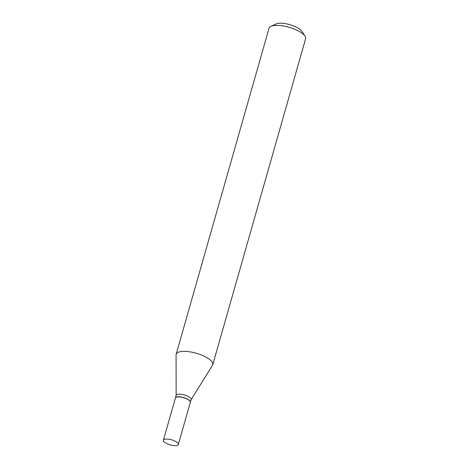 <?xml version="1.0" encoding="UTF-8"?>
<svg xmlns="http://www.w3.org/2000/svg" width="469" height="469" viewBox="0 0 469 469"><rect width="100%" height="100%" fill="white"/><g stroke="black" fill="none" stroke-linecap="round" stroke-linejoin="round"><path stroke-width="0.7" d="M173.254 445.55A7.762 2.644 15.9 0 1 163.388 440.233A7.762 2.644 15.9 0 1 168.453 439.172A7.762 2.644 15.9 0 1 178.32 444.489A7.762 2.644 15.9 0 1 173.254 445.55M163.388 440.233L175.388 398.111A7.762 2.644 15.9 0 1 180.454 397.05A7.762 2.644 15.9 0 1 190.32 402.367L178.32 444.489M175.406 398.04A7.762 2.644 15.9 0 1 175.424 397.976A7.762 2.644 15.9 0 1 180.489 396.909A7.762 2.644 15.9 0 1 190.355 402.226A7.762 2.644 15.9 0 1 190.338 402.296M175.424 397.976L176.168 395.355A7.762 2.644 15.9 0 1 181.233 394.294A7.762 2.644 15.9 0 1 191.1 399.611L190.355 402.226M176.133 395.478L176.08 354.881A19.03 6.478 15.9 0 1 176.168 354.253L269.013 28.31A19.03 6.478 15.9 0 1 270.894 26.405L276.012 23.983A14.463 4.925 15.9 0 1 284.021 23.45A14.463 4.925 15.9 0 1 301.942 31.37L305.014 36.125A19.03 6.478 15.9 0 1 305.612 38.734L212.768 364.683A19.03 6.478 15.9 0 1 212.504 365.257L191.065 399.735M270.894 26.405A19.03 6.478 15.9 0 1 281.429 25.701A19.03 6.478 15.9 0 1 305.014 36.125M176.168 354.253A19.03 6.478 15.9 0 1 188.585 351.65A19.03 6.478 15.9 0 1 212.768 364.683"/></g></svg>

